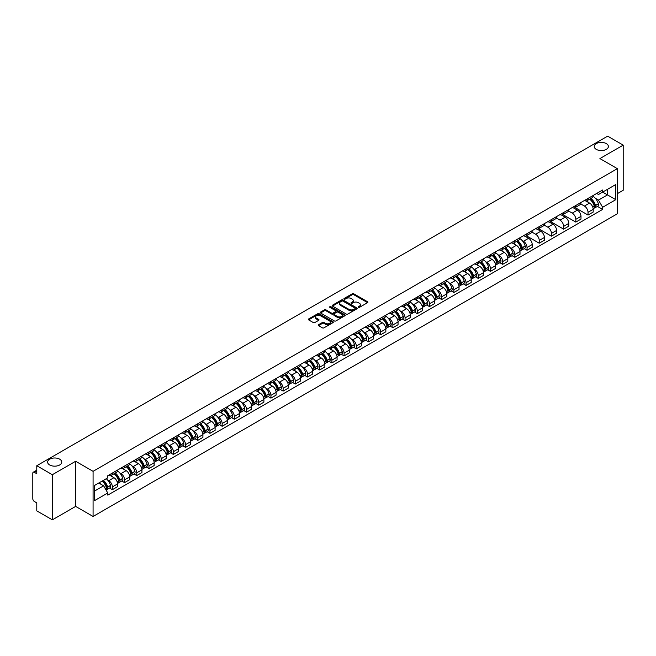 <?xml version="1.0" encoding="UTF-8"?>
<svg xmlns="http://www.w3.org/2000/svg" width="656" height="656" viewBox="0 0 656 656"><rect width="100%" height="100%" fill="white"/><g stroke="black" fill="none" stroke-linecap="round" stroke-linejoin="round"><path stroke-width="0.98" d="M358.356 307.361A0.763 0.435 0 0 0 359.431 307.361L367.581 302.654A1.082 0.623 0 0 0 367.901 302.211A1.082 0.623 0 0 0 367.581 301.768L353.773 293.798A1.082 0.623 0 0 0 352.239 293.798L344.08 298.505A0.763 0.435 0 0 0 345.154 299.12L346.212 298.513A3.477 2.009 0 0 1 351.124 298.513L352.272 299.177A3.477 2.009 0 0 1 353.289 300.596A3.477 2.009 0 0 1 352.272 302.014L351.222 302.621A0.763 0.435 0 0 0 352.297 303.244L353.346 302.637A3.477 2.009 0 0 1 358.258 302.637L359.414 303.302A3.477 2.009 0 0 1 360.431 304.712A3.477 2.009 0 0 1 359.414 306.131L358.356 306.746A0.763 0.435 0 0 0 358.356 307.361L358.356 306.746M59.696 459.184A7.077 4.084 0 0 0 51.98 458.298A7.077 4.084 0 0 0 47.617 462.078A7.077 4.084 0 0 0 49.684 464.965A7.077 4.084 0 0 0 57.4 465.85A7.077 4.084 0 0 0 61.762 462.078A7.077 4.084 0 0 0 59.696 459.184M606.316 143.598A7.077 4.084 0 0 0 598.6 142.713A7.077 4.084 0 0 0 594.238 146.485A7.077 4.084 0 0 0 596.304 149.379A7.077 4.084 0 0 0 604.02 150.265A7.077 4.084 0 0 0 608.383 146.485A7.077 4.084 0 0 0 606.316 143.598M318.545 324.72A1.082 0.623 0 0 0 318.234 325.163A1.082 0.623 0 0 0 318.545 325.606L322.424 327.844A1.082 0.623 0 0 0 323.957 327.844L333.01 322.613A1.082 0.623 0 0 0 333.33 322.17A1.082 0.623 0 0 0 333.01 321.727L319.201 313.757A1.082 0.623 0 0 0 317.668 313.757L308.607 318.98A1.082 0.623 0 0 0 308.295 319.423A1.082 0.623 0 0 0 308.607 319.866L313.289 322.572A1.082 0.623 0 0 0 314.823 322.572L318.701 320.333A1.082 0.623 0 0 0 319.021 319.89A1.082 0.623 0 0 0 318.701 319.447L316.381 318.111A2.903 1.673 0 0 1 315.528 316.922A2.903 1.673 0 0 1 317.324 315.372A2.903 1.673 0 0 1 320.489 315.733L329.583 320.989A2.903 1.673 0 0 1 330.427 322.17A2.903 1.673 0 0 1 328.64 323.72A2.903 1.673 0 0 1 325.474 323.359L323.957 322.481A1.082 0.623 0 0 0 322.424 322.481L318.545 324.72L318.545 325.606M93.078 471.328L75.645 461.266L52.341 474.714L36.785 465.727L607.645 136.153L623.2 145.132L599.904 158.58L617.337 168.649L93.078 471.328L93.078 516.461L617.337 213.782L617.337 168.649M346.286 314.068A1.082 0.623 0 0 0 347.819 314.068L356.88 308.837A1.082 0.623 0 0 0 357.192 308.394A1.082 0.623 0 0 0 356.88 307.951L343.063 299.972A1.082 0.623 0 0 0 341.53 299.972L332.477 305.204A1.082 0.623 0 0 0 332.157 305.647A1.082 0.623 0 0 0 332.477 306.09L346.286 314.068M330.132 307.525A0.763 0.435 0 0 1 330.903 307.631L344.933 315.733L335.888 320.956A1.082 0.623 0 0 1 334.355 320.956L320.546 312.978L324.417 310.755L324.417 309.853L320.546 312.092A1.082 0.623 0 0 0 320.226 312.535A1.082 0.623 0 0 0 320.546 312.978L320.546 312.092M324.417 310.755A1.082 0.623 0 0 1 325.95 310.755L325.95 309.853A1.082 0.623 0 0 0 324.417 309.853M325.95 309.853L331.551 313.092A1.082 0.623 0 0 0 333.092 313.092L335.659 311.608A1.082 0.623 0 0 0 335.979 311.165A1.082 0.623 0 0 0 335.659 310.723L329.829 307.352A0.763 0.435 0 0 1 330.903 306.729L344.941 314.839A1.082 0.623 0 0 1 345.261 315.282A1.082 0.623 0 0 1 344.941 315.725L344.941 314.839M52.341 474.714L52.341 519.847L36.785 510.868L36.785 502.881L34.366 501.479A2.214 1.279 -120 0 1 32.8 498.773L32.8 473.222A2.214 1.279 -120 0 1 33.259 472.213L36.785 470.172M617.337 193.651L623.2 190.273L623.2 145.132M52.341 519.847L75.645 506.399L93.078 516.461M36.785 465.727L36.785 473.722L34.366 472.32A2.214 1.279 -120 0 0 33.259 472.213M588.022 198.44A5.084 2.936 60 0 1 586.964 200.72L592.13 197.743A5.084 2.936 -120 0 0 593.18 195.455M580.699 203.918L584.422 206.066A5.084 2.936 60 0 1 588.022 212.298L593.18 209.313A5.084 2.936 -120 0 0 589.58 203.089L585.89 200.957M593.18 209.313L593.18 212.068L588.022 215.045L575.082 207.583M586.964 200.72A5.084 2.936 60 0 1 584.463 200.49M588.022 212.298L588.022 215.045M575.82 205.476A5.084 2.936 60 0 1 574.771 207.763L579.929 204.787A5.084 2.936 -120 0 0 580.986 202.499M562.889 214.619L575.82 222.089L580.986 219.112L580.986 216.357A5.084 2.936 -120 0 0 577.387 210.125L573.697 207.993M574.771 207.763A5.084 2.936 60 0 1 572.27 207.534M568.498 210.953L572.229 213.11A5.084 2.936 60 0 1 575.82 219.334L575.82 222.089M563.627 212.519A5.084 2.936 60 0 1 562.577 214.807L567.735 211.822A5.084 2.936 -120 0 0 568.785 209.543M550.696 221.662L563.627 229.133L568.785 226.148L568.785 223.401A5.084 2.936 -120 0 0 565.193 217.169L561.495 215.037M562.577 214.807A5.084 2.936 60 0 1 560.068 214.578M556.304 217.997L560.035 220.145A5.084 2.936 60 0 1 563.627 226.377L563.627 229.133M551.434 219.563A5.084 2.936 60 0 1 550.376 221.843L555.542 218.866A5.084 2.936 -120 0 0 556.591 216.587M538.502 228.706L551.434 236.168L556.591 233.192L556.591 230.436A5.084 2.936 -120 0 0 553 224.213L549.302 222.081M550.376 221.843A5.084 2.936 60 0 1 547.875 221.613M544.111 225.041L547.834 227.189A5.084 2.936 60 0 1 551.434 233.421L551.434 236.168M539.24 226.599A5.084 2.936 60 0 1 538.182 228.887L543.34 225.91A5.084 2.936 -120 0 0 544.398 223.622M526.301 235.742L539.24 243.212L544.398 240.235L544.398 237.48A5.084 2.936 -120 0 0 540.798 231.248L537.108 229.116M538.182 228.887A5.084 2.936 60 0 1 535.681 228.657M531.918 232.076L535.64 234.233A5.084 2.936 60 0 1 539.24 240.457L539.24 243.212M527.039 233.643A5.084 2.936 60 0 1 525.989 235.93L531.147 232.946A5.084 2.936 -120 0 0 532.205 230.666M524.242 248.64L527.039 250.256L532.205 247.271L532.205 244.524A5.084 2.936 -120 0 0 528.605 238.292L524.915 236.16M525.989 235.93A5.084 2.936 60 0 1 523.488 235.701M522.143 240.522L523.447 241.269A5.084 2.936 60 0 1 527.039 247.501L527.039 250.256M514.845 240.686A5.084 2.936 60 0 1 513.796 242.966L518.953 239.989A5.084 2.936 -120 0 0 520.003 237.71M512.049 255.676L514.845 257.291L520.003 254.315L520.003 251.56A5.084 2.936 -120 0 0 516.411 245.336L512.713 243.204M513.796 242.966A5.084 2.936 60 0 1 511.286 242.736M509.95 247.558L511.245 248.312A5.084 2.936 60 0 1 514.845 254.544L514.845 257.291M502.652 247.73A5.084 2.936 60 0 1 501.594 250.01L506.76 247.033A5.084 2.936 -120 0 0 507.81 244.745M499.847 262.72L502.652 264.335L507.81 261.359L507.81 258.603A5.084 2.936 -120 0 0 504.21 252.371L500.52 250.239M501.594 250.01A5.084 2.936 60 0 1 499.093 249.78M497.756 254.602L499.052 255.356A5.084 2.936 60 0 1 502.652 261.58L502.652 264.335M490.45 254.766A5.084 2.936 60 0 1 489.401 257.054L494.558 254.069A5.084 2.936 -120 0 0 495.616 251.789M487.654 269.764L490.45 271.379L495.616 268.402L495.616 265.647A5.084 2.936 -120 0 0 492.016 259.415L488.326 257.283M489.401 257.054A5.084 2.936 60 0 1 486.9 256.824M485.555 261.646L486.859 262.392A5.084 2.936 60 0 1 490.45 268.624L490.45 271.379M478.257 261.81A5.084 2.936 60 0 1 477.207 264.089L482.365 261.113A5.084 2.936 -120 0 0 483.415 258.833M475.461 276.799L478.257 278.415L483.415 275.438L483.415 272.683A5.084 2.936 -120 0 0 479.823 266.459L476.125 264.327M477.207 264.089A5.084 2.936 60 0 1 474.698 263.86M473.361 268.689L474.665 269.436A5.084 2.936 60 0 1 478.257 275.668L478.257 278.415M466.063 268.853A5.084 2.936 60 0 1 465.006 271.133L470.172 268.156A5.084 2.936 -120 0 0 471.221 265.869M463.267 283.843L466.063 285.458L471.221 282.482L471.221 279.727A5.084 2.936 -120 0 0 467.63 273.503L463.931 271.363M465.006 271.133A5.084 2.936 60 0 1 462.505 270.903M461.168 275.725L462.464 276.479A5.084 2.936 60 0 1 466.063 282.703L466.063 285.458M453.87 275.889A5.084 2.936 60 0 1 452.812 278.177L457.97 275.192A5.084 2.936 -120 0 0 459.028 272.912M451.066 290.887L453.87 292.502L459.028 289.526L459.028 286.77A5.084 2.936 -120 0 0 455.428 280.538L451.738 278.406M452.812 278.177A5.084 2.936 60 0 1 450.311 277.947M448.966 282.769L450.27 283.515A5.084 2.936 60 0 1 453.87 289.747L453.87 292.502M441.668 282.933A5.084 2.936 60 0 1 440.619 285.212L445.777 282.236A5.084 2.936 -120 0 0 446.826 279.956M438.872 297.931L441.668 299.546L446.834 296.561L446.834 293.806A5.084 2.936 -120 0 0 443.235 287.582L439.545 285.45M440.619 285.212A5.084 2.936 60 0 1 438.118 284.983M436.773 289.813L438.077 290.559A5.084 2.936 60 0 1 441.668 296.791L441.668 299.546M429.475 289.977A5.084 2.936 60 0 1 428.425 292.256L433.583 289.28A5.084 2.936 -120 0 0 434.633 286.992M426.679 304.966L429.475 306.582L434.633 303.605L434.633 300.85A5.084 2.936 -120 0 0 431.041 294.626L427.343 292.494M428.425 292.256A5.084 2.936 60 0 1 425.916 292.027M424.58 296.848L425.875 297.603A5.084 2.936 60 0 1 429.475 303.826L429.475 306.582M417.282 297.012A5.084 2.936 60 0 1 416.224 299.3L421.382 296.315A5.084 2.936 -120 0 0 422.439 294.036M414.477 312.01L417.282 313.625L422.439 310.649L422.439 307.894A5.084 2.936 -120 0 0 418.84 301.662L415.15 299.53M416.224 299.3A5.084 2.936 60 0 1 413.723 299.07M412.378 303.892L413.682 304.646A5.084 2.936 60 0 1 417.282 310.87L417.282 313.625M405.08 304.056A5.084 2.936 60 0 1 404.03 306.336L409.188 303.359A5.084 2.936 -120 0 0 410.246 301.079M402.284 319.054L405.08 320.669L410.246 317.684L410.246 314.937A5.084 2.936 -120 0 0 406.646 308.705L402.956 306.573M404.03 306.336A5.084 2.936 60 0 1 401.529 306.106M400.185 310.936L401.488 311.682A5.084 2.936 60 0 1 405.08 317.914L405.08 320.669M392.887 311.1A5.084 2.936 60 0 1 391.837 313.379L396.995 310.403A5.084 2.936 -120 0 0 398.044 308.115M390.09 326.089L392.887 327.705L398.044 324.728L398.044 321.973A5.084 2.936 -120 0 0 394.453 315.749L390.755 313.617M391.837 313.379A5.084 2.936 60 0 1 389.328 313.15M387.991 317.971L389.295 318.726A5.084 2.936 60 0 1 392.887 324.95L392.887 327.705M380.693 318.135A5.084 2.936 60 0 1 379.635 320.423L384.801 317.438A5.084 2.936 -120 0 0 385.851 315.159M377.897 333.133L380.693 334.749L385.851 331.772L385.851 329.017A5.084 2.936 -120 0 0 382.259 322.785L378.561 320.653M379.635 320.423A5.084 2.936 60 0 1 377.134 320.194M375.798 325.015L377.093 325.77A5.084 2.936 60 0 1 380.693 331.993L380.693 334.749M368.5 325.179A5.084 2.936 60 0 1 367.442 327.459L372.6 324.482A5.084 2.936 -120 0 0 373.658 322.203M365.695 340.177L368.5 341.792L373.658 338.808L373.658 336.061A5.084 2.936 -120 0 0 370.058 329.829L366.368 327.697M367.442 327.459A5.084 2.936 60 0 1 364.941 327.229M363.596 332.059L364.9 332.805A5.084 2.936 60 0 1 368.5 339.037L368.5 341.792M356.298 332.223A5.084 2.936 60 0 1 355.249 334.503L360.406 331.526A5.084 2.936 -120 0 0 361.456 329.238M353.502 347.213L356.298 348.828L361.464 345.851L361.464 343.096A5.084 2.936 -120 0 0 357.864 336.872L354.174 334.74M355.249 334.503A5.084 2.936 60 0 1 352.739 334.273M351.403 339.095L352.707 339.849A5.084 2.936 60 0 1 356.298 346.081L356.298 348.828M344.105 339.259A5.084 2.936 60 0 1 343.055 341.546L348.213 338.562A5.084 2.936 -120 0 0 349.263 336.282M341.309 354.256L344.105 355.872L349.263 352.895L349.263 350.14A5.084 2.936 -120 0 0 345.671 343.908L341.973 341.776M343.055 341.546A5.084 2.936 60 0 1 340.546 341.317M339.209 346.138L340.505 346.893A5.084 2.936 60 0 1 344.105 353.117L344.105 355.872M331.911 346.302A5.084 2.936 60 0 1 330.854 348.582L336.011 345.605A5.084 2.936 -120 0 0 337.069 343.326M329.107 361.3L331.911 362.916L337.069 359.931L337.069 357.184A5.084 2.936 -120 0 0 333.469 350.952L329.779 348.82M330.854 348.582A5.084 2.936 60 0 1 328.353 348.352M327.008 353.182L328.312 353.928A5.084 2.936 60 0 1 331.911 360.16L331.911 362.916M319.71 353.346A5.084 2.936 60 0 1 318.66 355.626L323.818 352.649A5.084 2.936 -120 0 0 324.876 350.361M316.914 368.336L319.71 369.951L324.876 366.975L324.876 364.219A5.084 2.936 -120 0 0 321.276 357.996L317.586 355.864M318.66 355.626A5.084 2.936 60 0 1 316.159 355.396M314.814 360.218L316.118 360.972A5.084 2.936 60 0 1 319.71 367.204L319.71 369.951M307.516 360.382A5.084 2.936 60 0 1 306.467 362.67L311.625 359.685A5.084 2.936 -120 0 0 312.674 357.405M304.72 375.38L307.516 376.995L312.674 374.018L312.674 371.263A5.084 2.936 -120 0 0 309.083 365.031L305.384 362.899M306.467 362.67A5.084 2.936 60 0 1 303.958 362.44M302.621 367.262L303.925 368.016A5.084 2.936 60 0 1 307.516 374.24L307.516 376.995M295.323 367.426A5.084 2.936 60 0 1 294.265 369.705L299.431 366.729A5.084 2.936 -120 0 0 300.481 364.449M292.527 382.423L295.323 384.039L300.481 381.054L300.481 378.307A5.084 2.936 -120 0 0 296.889 372.075L293.191 369.943M294.265 369.705A5.084 2.936 60 0 1 291.764 369.476M290.428 374.305L291.723 375.052A5.084 2.936 60 0 1 295.323 381.284L295.323 384.039M283.13 374.469A5.084 2.936 60 0 1 282.072 376.749L287.23 373.772A5.084 2.936 -120 0 0 288.287 371.485M280.325 389.459L283.13 391.074L288.287 388.098L288.287 385.343A5.084 2.936 -120 0 0 284.688 379.119L280.998 376.987M282.072 376.749A5.084 2.936 60 0 1 279.571 376.519M278.226 381.341L279.53 382.095A5.084 2.936 60 0 1 283.13 388.327L283.13 391.074M270.928 381.505A5.084 2.936 60 0 1 269.878 383.793L275.036 380.816A5.084 2.936 -120 0 0 276.086 378.528M268.132 396.503L270.928 398.118L276.086 395.142L276.086 392.386A5.084 2.936 -120 0 0 272.494 386.154L268.804 384.022M269.878 383.793A5.084 2.936 60 0 1 267.369 383.563M266.033 388.385L267.336 389.139A5.084 2.936 60 0 1 270.928 395.363L270.928 398.118M258.735 388.549A5.084 2.936 60 0 1 257.685 390.828L262.843 387.852A5.084 2.936 -120 0 0 263.892 385.572M255.938 403.547L258.735 405.162L263.892 402.177L263.892 399.43A5.084 2.936 -120 0 0 260.301 393.198L256.603 391.066M257.685 390.828A5.084 2.936 60 0 1 255.176 390.607M253.839 395.429L255.135 396.175A5.084 2.936 60 0 1 258.735 402.407L258.735 405.162M246.541 395.593A5.084 2.936 60 0 1 245.483 397.872L250.641 394.896A5.084 2.936 -120 0 0 251.699 392.608M243.737 410.582L246.541 412.198L251.699 409.221L251.699 406.466A5.084 2.936 -120 0 0 248.099 400.242L244.409 398.11M245.483 397.872A5.084 2.936 60 0 1 242.982 397.643M241.638 402.464L242.941 403.219A5.084 2.936 60 0 1 246.541 409.451L246.541 412.198M234.34 402.628A5.084 2.936 60 0 1 233.29 404.916L238.448 401.939A5.084 2.936 -120 0 0 239.506 399.652M231.543 417.626L234.34 419.241L239.506 416.265L239.506 413.51A5.084 2.936 -120 0 0 235.906 407.278L232.216 405.146M233.29 404.916A5.084 2.936 60 0 1 230.789 404.686M229.444 409.508L230.748 410.262A5.084 2.936 60 0 1 234.34 416.486L234.34 419.241M222.146 409.672A5.084 2.936 60 0 1 221.097 411.96L226.254 408.975A5.084 2.936 -120 0 0 227.304 406.695M219.35 424.67L222.146 426.285L227.304 423.3L227.304 420.553A5.084 2.936 -120 0 0 223.712 414.321L220.014 412.189M221.097 411.96A5.084 2.936 60 0 1 218.587 411.73M217.251 416.552L218.555 417.298A5.084 2.936 60 0 1 222.146 423.53L222.146 426.285M209.953 416.716A5.084 2.936 60 0 1 208.895 418.995L214.061 416.019A5.084 2.936 -120 0 0 215.111 413.739M207.157 431.705L209.953 433.321L215.111 430.344L215.111 427.589A5.084 2.936 -120 0 0 211.511 421.365L207.821 419.233M208.895 418.995A5.084 2.936 60 0 1 206.394 418.766M205.057 423.587L206.353 424.342A5.084 2.936 60 0 1 209.953 430.574L209.953 433.321M197.751 423.751A5.084 2.936 60 0 1 196.702 426.039L201.859 423.063A5.084 2.936 -120 0 0 202.917 420.775M194.955 438.749L197.759 440.365L202.917 437.388L202.917 434.633A5.084 2.936 -120 0 0 199.317 428.401L195.627 426.269M196.702 426.039A5.084 2.936 60 0 1 194.201 425.81M192.856 430.631L194.16 431.386A5.084 2.936 60 0 1 197.759 437.609L197.759 440.365M185.558 430.795A5.084 2.936 60 0 1 184.508 433.083L189.666 430.098A5.084 2.936 -120 0 0 190.716 427.819M182.762 445.793L185.558 447.408L190.716 444.424L190.716 441.677A5.084 2.936 -120 0 0 187.124 435.445L183.434 433.313M184.508 433.083A5.084 2.936 60 0 1 181.999 432.853M180.662 437.675L181.966 438.421A5.084 2.936 60 0 1 185.558 444.653L185.558 447.408M173.364 437.839A5.084 2.936 60 0 1 172.307 440.119L177.473 437.142A5.084 2.936 -120 0 0 178.522 434.862M170.568 452.829L173.364 454.444L178.522 451.467L178.522 448.712A5.084 2.936 -120 0 0 174.931 442.488L171.232 440.356M172.307 440.119A5.084 2.936 60 0 1 169.806 439.889M168.469 444.711L169.765 445.465A5.084 2.936 60 0 1 173.364 451.697L173.364 454.444M161.171 444.883A5.084 2.936 60 0 1 160.113 447.162L165.271 444.186A5.084 2.936 -120 0 0 166.329 441.898M158.367 459.872L161.171 461.488L166.329 458.511L166.329 455.756A5.084 2.936 -120 0 0 162.729 449.524L159.039 447.392M160.113 447.162A5.084 2.936 60 0 1 157.612 446.933M156.267 451.754L157.571 452.509A5.084 2.936 60 0 1 161.171 458.733L161.171 461.488M148.969 451.918A5.084 2.936 60 0 1 147.92 454.206L153.078 451.221A5.084 2.936 -120 0 0 154.135 448.942M146.173 466.916L148.969 468.532L154.135 465.555L154.135 462.8A5.084 2.936 -120 0 0 150.536 456.568L146.846 454.436M147.92 454.206A5.084 2.936 60 0 1 145.419 453.977M144.074 458.798L145.378 459.544A5.084 2.936 60 0 1 148.969 465.776L148.969 468.532M136.776 458.962A5.084 2.936 60 0 1 135.726 461.242L140.884 458.265A5.084 2.936 -120 0 0 141.934 455.986M133.98 473.952L136.776 475.567L141.934 472.591L141.934 469.835A5.084 2.936 -120 0 0 138.342 463.612L134.644 461.48M135.726 461.242A5.084 2.936 60 0 1 133.217 461.012M131.881 465.842L133.184 466.588A5.084 2.936 60 0 1 136.776 472.82L136.776 475.567M124.583 466.006A5.084 2.936 60 0 1 123.525 468.286L128.691 465.309A5.084 2.936 -120 0 0 129.74 463.021M121.786 480.996L124.583 482.611L129.74 479.634L129.74 476.879A5.084 2.936 -120 0 0 126.141 470.647L122.451 468.515M123.525 468.286A5.084 2.936 60 0 1 121.024 468.056M119.687 472.878L120.983 473.632A5.084 2.936 60 0 1 124.583 479.856L124.583 482.611M112.381 473.042A5.084 2.936 60 0 1 111.331 475.329L116.489 472.345A5.084 2.936 -120 0 0 117.547 470.065M109.585 488.039L112.389 489.655L117.547 486.678L117.547 483.923A5.084 2.936 -120 0 0 113.947 477.691L110.257 475.559M111.331 475.329A5.084 2.936 60 0 1 108.83 475.1M107.486 479.921L108.789 480.668A5.084 2.936 60 0 1 112.389 486.9L112.389 489.655M596.657 193.454L598.493 194.512L615.771 184.533L607.489 189.322L607.489 194.914L598.493 200.105L595.32 198.276M94.636 491.008L103.632 485.817L107.773 492.992L94.636 500.577L94.636 485.407L107.773 477.83L107.773 475.707L602.643 189.994L602.643 192.118L615.771 199.703L602.643 207.288L598.493 200.105M615.771 184.533L615.771 199.703M107.773 492.992L107.773 495.116L602.643 209.403L602.643 207.288M75.645 461.266L75.645 506.399M103.632 485.817L98.785 483.021M597.419 206.394L602.643 209.403M358.66 307.467L359.414 307.033A3.477 2.009 0 0 0 360.431 305.622L360.431 304.712M353.289 300.596L353.289 301.498A3.477 2.009 0 0 1 352.272 302.916L351.526 303.351M367.581 301.768L367.581 302.654L353.773 294.7A1.082 0.623 0 0 0 352.239 294.7L344.384 299.226M356.88 307.951L356.88 308.837L343.063 300.874A1.082 0.623 0 0 0 341.53 300.874L332.494 306.098M354.962 308.705A0.763 0.435 0 0 0 354.962 308.082L342.834 301.079A0.763 0.435 0 0 0 341.76 301.079L340.644 301.727A3.477 2.009 0 0 0 339.628 303.146A3.477 2.009 0 0 0 340.644 304.564L348.935 309.345A3.477 2.009 0 0 0 353.846 309.345L354.962 308.705L354.962 309.607A0.763 0.435 0 0 0 355.183 309.296L355.183 308.394M339.628 303.146L339.628 304.048A3.477 2.009 0 0 0 340.644 305.466L340.644 304.564M354.962 309.607L353.846 310.247A3.477 2.009 0 0 1 348.935 310.247L340.644 305.466M325.95 310.755L331.551 313.994A1.082 0.623 0 0 0 333.092 313.994L335.659 312.51A1.082 0.623 0 0 0 335.979 312.067L335.979 311.165M337.364 316.446A2.903 1.673 0 0 0 340.53 316.807A2.903 1.673 0 0 0 342.325 315.257A2.903 1.673 0 0 0 341.473 314.076L338.266 312.223A1.082 0.623 0 0 0 336.733 312.223L334.166 313.707A1.082 0.623 0 0 0 333.847 314.15A1.082 0.623 0 0 0 334.166 314.593L337.364 316.446L337.364 317.348A2.903 1.673 0 0 0 340.53 317.709A2.903 1.673 0 0 0 342.325 316.159L342.325 315.257M333.847 314.15L333.847 315.052A1.082 0.623 0 0 0 334.166 315.495L334.166 314.593M337.364 317.348L334.166 315.495M330.427 322.17L330.427 323.072A2.903 1.673 0 0 1 328.64 324.622A2.903 1.673 0 0 1 325.474 324.261L323.957 323.383A1.082 0.623 0 0 0 322.424 323.383L318.562 325.614M315.528 316.922L315.528 317.824A2.903 1.673 0 0 0 316.381 319.013L316.381 318.111M318.701 319.447L318.701 320.333L316.381 319.013M333.01 321.727L333.01 322.613L319.201 314.659A1.082 0.623 0 0 0 317.668 314.659L308.623 319.874L308.607 318.98M589.941 199.006A6.962 4.018 60 0 1 589.974 199.022A6.962 4.018 60 0 1 594.557 205.279L594.598 205.418A1.353 0.779 60 0 1 594.385 206.484A1.353 0.779 60 0 1 594.352 206.501M589.637 199.178A8.405 4.854 60 0 1 594.254 206.115L594.295 206.255A2.788 1.615 60 0 1 593.852 208.452L593.155 208.854M594.328 207.829A2.788 1.615 -120 0 0 595.107 207.731A2.788 1.615 -120 0 0 595.541 205.533L595.5 205.394A8.405 4.854 -120 0 0 590.884 198.456M593.073 196.349A8.405 4.854 60 0 1 598.354 203.745L598.395 203.885A2.788 1.615 60 0 1 597.96 206.082L595.107 207.731M586.767 200.818A8.405 4.854 60 0 1 588.522 202.474M592.606 202.491L593.68 203.106M516.764 241.252A6.962 4.018 60 0 1 516.797 241.269A6.962 4.018 60 0 1 521.381 247.525L521.422 247.665A1.353 0.779 60 0 1 521.208 248.731A1.353 0.779 60 0 1 521.176 248.747M516.461 241.424A8.405 4.854 60 0 1 521.077 248.362L521.118 248.501A2.788 1.615 60 0 1 520.675 250.699L519.987 251.1M521.159 250.084A2.788 1.615 -120 0 0 521.93 249.977A2.788 1.615 -120 0 0 522.373 247.779L522.332 247.64A8.405 4.854 -120 0 0 517.707 240.703M519.896 238.595A8.405 4.854 60 0 1 525.185 245.992L525.226 246.139A2.788 1.615 60 0 1 524.784 248.329L521.93 249.977M513.591 243.064A8.405 4.854 60 0 1 515.345 244.721M519.437 244.737L520.503 245.352M504.571 248.296A6.962 4.018 60 0 1 504.603 248.312A6.962 4.018 60 0 1 509.187 254.561L509.228 254.708A1.353 0.779 60 0 1 509.015 255.774A1.353 0.779 60 0 1 508.982 255.791M504.267 248.468A8.405 4.854 60 0 1 508.884 255.405L508.925 255.545A2.788 1.615 60 0 1 508.482 257.734L507.785 258.136M508.958 257.119A2.788 1.615 -120 0 0 509.737 257.013A2.788 1.615 -120 0 0 510.171 254.823L510.13 254.676A8.405 4.854 -120 0 0 505.514 247.747M507.703 245.639A8.405 4.854 60 0 1 512.984 253.036L513.025 253.175A2.788 1.615 60 0 1 512.59 255.364L509.737 257.013M501.397 250.108A8.405 4.854 60 0 1 503.152 251.765M507.236 251.773L508.31 252.396M492.377 255.332A6.962 4.018 60 0 1 492.41 255.356A6.962 4.018 60 0 1 496.994 261.605L497.035 261.752A1.353 0.779 60 0 1 496.822 262.81A1.353 0.779 60 0 1 496.789 262.826M492.066 255.512A8.405 4.854 60 0 1 496.682 262.441L496.723 262.589A2.788 1.615 60 0 1 496.289 264.778L495.592 265.18M496.764 264.163A2.788 1.615 -120 0 0 497.535 264.056A2.788 1.615 -120 0 0 497.978 261.867L497.937 261.719A8.405 4.854 -120 0 0 493.32 254.79M495.51 252.683A8.405 4.854 60 0 1 500.79 260.071L500.831 260.219A2.788 1.615 60 0 1 500.389 262.408L497.535 264.056M489.204 257.152A8.405 4.854 60 0 1 490.959 258.808M495.042 258.817L496.116 259.432M480.176 262.375A6.962 4.018 60 0 1 480.208 262.392A6.962 4.018 60 0 1 484.792 268.648L484.833 268.788A1.353 0.779 60 0 1 484.62 269.854A1.353 0.779 60 0 1 484.595 269.87M479.872 262.548A8.405 4.854 60 0 1 484.489 269.485L484.53 269.632A2.788 1.615 60 0 1 484.087 271.822L483.398 272.224M484.571 271.207A2.788 1.615 -120 0 0 485.342 271.1A2.788 1.615 -120 0 0 485.784 268.903L485.743 268.763A8.405 4.854 -120 0 0 481.127 261.826M483.316 259.719A8.405 4.854 60 0 1 488.597 267.115L488.638 267.263A2.788 1.615 60 0 1 488.195 269.452L485.342 271.1M477.01 264.188A8.405 4.854 60 0 1 478.765 265.844M482.849 265.86L483.915 266.475M467.982 269.419A6.962 4.018 60 0 1 468.015 269.436A6.962 4.018 60 0 1 472.599 275.684L472.64 275.832A1.353 0.779 60 0 1 472.427 276.898A1.353 0.779 60 0 1 472.394 276.914M467.679 269.591A8.405 4.854 60 0 1 472.295 276.529L472.336 276.668A2.788 1.615 60 0 1 471.894 278.866L471.197 279.259M472.369 278.242A2.788 1.615 -120 0 0 473.148 278.136A2.788 1.615 -120 0 0 473.583 275.946L473.542 275.807A8.405 4.854 -120 0 0 468.925 268.87M471.115 266.762A8.405 4.854 60 0 1 476.395 274.159L476.436 274.298A2.788 1.615 60 0 1 476.002 276.496L473.148 278.136M464.809 271.231A8.405 4.854 60 0 1 466.564 272.888M470.647 272.896L471.721 273.519M455.789 276.455A6.962 4.018 60 0 1 455.822 276.479A6.962 4.018 60 0 1 460.405 282.728L460.446 282.875A1.353 0.779 60 0 1 460.233 283.933A1.353 0.779 60 0 1 460.2 283.95M455.477 276.635A8.405 4.854 60 0 1 460.102 283.564L460.143 283.712A2.788 1.615 60 0 1 459.7 285.901L459.003 286.303M460.176 285.286A2.788 1.615 -120 0 0 460.947 285.18A2.788 1.615 -120 0 0 461.389 282.99L461.348 282.843A8.405 4.854 -120 0 0 456.732 275.914M458.921 273.806A8.405 4.854 60 0 1 464.202 281.194L464.243 281.342A2.788 1.615 60 0 1 463.8 283.531L460.947 285.18M452.615 278.275A8.405 4.854 60 0 1 454.37 279.932M458.454 279.94L459.528 280.555M443.587 283.499A6.962 4.018 60 0 1 443.628 283.515A6.962 4.018 60 0 1 448.212 289.772L448.253 289.911A1.353 0.779 60 0 1 448.032 290.977A1.353 0.779 60 0 1 448.007 290.993M443.284 283.671A8.405 4.854 60 0 1 447.9 290.608L447.941 290.756A2.788 1.615 60 0 1 447.507 292.945L446.81 293.347M447.982 292.33A2.788 1.615 -120 0 0 448.753 292.223A2.788 1.615 -120 0 0 449.196 290.026L449.155 289.886A8.405 4.854 -120 0 0 444.538 282.949M446.728 280.85A8.405 4.854 60 0 1 452.009 288.238L452.05 288.386A2.788 1.615 60 0 1 451.607 290.575L448.753 292.223M440.422 285.311A8.405 4.854 60 0 1 442.177 286.967M446.26 286.984L447.335 287.599M431.394 290.542A6.962 4.018 60 0 1 431.427 290.559A6.962 4.018 60 0 1 436.01 296.807L436.051 296.955A1.353 0.779 60 0 1 435.838 298.021A1.353 0.779 60 0 1 435.805 298.037M431.09 290.715A8.405 4.854 60 0 1 435.707 297.652L435.748 297.791A2.788 1.615 60 0 1 435.305 299.989L434.616 300.382M435.781 299.366A2.788 1.615 -120 0 0 436.56 299.259A2.788 1.615 -120 0 0 437.003 297.07L436.962 296.93A8.405 4.854 -120 0 0 432.337 289.993M434.526 287.886A8.405 4.854 60 0 1 439.815 295.282L439.856 295.421A2.788 1.615 60 0 1 439.413 297.619L436.56 299.259M428.22 292.355A8.405 4.854 60 0 1 429.975 294.011M434.067 294.019L435.133 294.642M419.2 297.578A6.962 4.018 60 0 1 419.233 297.603A6.962 4.018 60 0 1 423.817 303.851L423.858 303.999A1.353 0.779 60 0 1 423.645 305.056A1.353 0.779 60 0 1 423.612 305.073M418.897 297.758A8.405 4.854 60 0 1 423.514 304.687L423.555 304.835A2.788 1.615 60 0 1 423.112 307.024L422.415 307.426M423.587 306.409A2.788 1.615 -120 0 0 424.366 306.303A2.788 1.615 -120 0 0 424.801 304.113L424.76 303.966A8.405 4.854 -120 0 0 420.143 297.037M422.333 294.929A8.405 4.854 60 0 1 427.614 302.318L427.655 302.465A2.788 1.615 60 0 1 427.22 304.655L424.366 306.303M416.027 299.398A8.405 4.854 60 0 1 417.782 301.055M421.865 301.063L422.94 301.678M406.999 304.622A6.962 4.018 60 0 1 407.04 304.646A6.962 4.018 60 0 1 411.624 310.895L411.665 311.034A1.353 0.779 60 0 1 411.451 312.1A1.353 0.779 60 0 1 411.419 312.117M406.695 304.802A8.405 4.854 60 0 1 411.312 311.731L411.353 311.879A2.788 1.615 60 0 1 410.918 314.068L410.221 314.47M411.394 313.453A2.788 1.615 -120 0 0 412.165 313.347A2.788 1.615 -120 0 0 412.608 311.157L412.567 311.01A8.405 4.854 -120 0 0 407.95 304.072M410.139 301.973A8.405 4.854 60 0 1 415.42 309.361L415.461 309.509A2.788 1.615 60 0 1 415.018 311.698L412.165 313.347M403.834 306.434A8.405 4.854 60 0 1 405.588 308.09M409.672 308.107L410.746 308.722M394.805 311.666A6.962 4.018 60 0 1 394.838 311.682A6.962 4.018 60 0 1 399.422 317.93L399.463 318.078A1.353 0.779 60 0 1 399.25 319.144A1.353 0.779 60 0 1 399.225 319.16M394.502 311.838A8.405 4.854 60 0 1 399.119 318.775L399.16 318.914A2.788 1.615 60 0 1 398.717 321.112L398.028 321.506M399.201 320.489A2.788 1.615 -120 0 0 399.971 320.39A2.788 1.615 -120 0 0 400.414 318.193L400.373 318.053A8.405 4.854 -120 0 0 395.757 311.116M397.938 309.009A8.405 4.854 60 0 1 403.227 316.405L403.268 316.545A2.788 1.615 60 0 1 402.825 318.742L399.971 320.39M391.64 313.478A8.405 4.854 60 0 1 393.395 315.134M397.479 315.142L398.545 315.766M382.612 318.701A6.962 4.018 60 0 1 382.645 318.726A6.962 4.018 60 0 1 387.229 324.974L387.27 325.122A1.353 0.779 60 0 1 387.056 326.18A1.353 0.779 60 0 1 387.024 326.196M382.309 318.882A8.405 4.854 60 0 1 386.925 325.811L386.966 325.958A2.788 1.615 60 0 1 386.523 328.148L385.826 328.549M386.999 327.533A2.788 1.615 -120 0 0 387.778 327.426A2.788 1.615 -120 0 0 388.213 325.237L388.172 325.089A8.405 4.854 -120 0 0 383.555 318.16M385.744 316.053A8.405 4.854 60 0 1 391.025 323.441L391.066 323.588A2.788 1.615 60 0 1 390.632 325.778L387.778 327.426M379.439 320.522A8.405 4.854 60 0 1 381.193 322.178M385.277 322.186L386.351 322.801M370.419 325.745A6.962 4.018 60 0 1 370.451 325.77A6.962 4.018 60 0 1 375.035 332.018L375.076 332.157A1.353 0.779 60 0 1 374.863 333.223A1.353 0.779 60 0 1 374.83 333.24M370.107 325.925A8.405 4.854 60 0 1 374.732 332.854L374.773 333.002A2.788 1.615 60 0 1 374.33 335.191L373.633 335.593M374.806 334.576A2.788 1.615 -120 0 0 375.576 334.47A2.788 1.615 -120 0 0 376.019 332.28L375.978 332.133A8.405 4.854 -120 0 0 371.362 325.196M373.551 323.096A8.405 4.854 60 0 1 378.832 330.485L378.873 330.632A2.788 1.615 60 0 1 378.43 332.822L375.576 334.47M367.245 327.557A8.405 4.854 60 0 1 369 329.214M373.084 329.23L374.158 329.845M358.217 332.789A6.962 4.018 60 0 1 358.258 332.805A6.962 4.018 60 0 1 362.842 339.054L362.883 339.201A1.353 0.779 60 0 1 362.661 340.267A1.353 0.779 60 0 1 362.637 340.284M357.914 332.961A8.405 4.854 60 0 1 362.53 339.898L362.571 340.038A2.788 1.615 60 0 1 362.137 342.235L361.44 342.629M362.612 341.612A2.788 1.615 -120 0 0 363.383 341.514A2.788 1.615 -120 0 0 363.826 339.316L363.785 339.177A8.405 4.854 -120 0 0 359.168 332.239M361.358 330.132A8.405 4.854 60 0 1 366.638 337.528L366.679 337.668A2.788 1.615 60 0 1 366.237 339.865L363.383 341.514M355.052 334.601A8.405 4.854 60 0 1 356.807 336.257M360.89 336.266L361.964 336.889M346.024 339.824A6.962 4.018 60 0 1 346.056 339.849A6.962 4.018 60 0 1 350.64 346.097L350.681 346.245A1.353 0.779 60 0 1 350.468 347.303A1.353 0.779 60 0 1 350.435 347.319M345.72 340.005A8.405 4.854 60 0 1 350.337 346.934L350.378 347.081A2.788 1.615 60 0 1 349.935 349.271L349.246 349.673M350.411 348.656A2.788 1.615 -120 0 0 351.19 348.549A2.788 1.615 -120 0 0 351.632 346.36L351.591 346.212A8.405 4.854 -120 0 0 346.967 339.283M349.156 337.176A8.405 4.854 60 0 1 354.445 344.564L354.486 344.712A2.788 1.615 60 0 1 354.043 346.901L351.19 348.549M342.85 341.645A8.405 4.854 60 0 1 344.605 343.301M348.697 343.309L349.763 343.933M333.83 346.868A6.962 4.018 60 0 1 333.863 346.893A6.962 4.018 60 0 1 338.447 353.141L338.488 353.281A1.353 0.779 60 0 1 338.275 354.347A1.353 0.779 60 0 1 338.242 354.363M333.527 347.049A8.405 4.854 60 0 1 338.143 353.978L338.184 354.125A2.788 1.615 60 0 1 337.742 356.315L337.045 356.716M338.217 355.7A2.788 1.615 -120 0 0 338.996 355.593A2.788 1.615 -120 0 0 339.431 353.404L339.39 353.256A8.405 4.854 -120 0 0 334.773 346.327M336.963 344.22A8.405 4.854 60 0 1 342.243 351.608L342.284 351.755A2.788 1.615 60 0 1 341.842 353.945L338.996 355.593M330.657 348.68A8.405 4.854 60 0 1 332.412 350.337M336.495 350.353L337.569 350.968M321.629 353.912A6.962 4.018 60 0 1 321.67 353.928A6.962 4.018 60 0 1 326.253 360.177L326.294 360.324A1.353 0.779 60 0 1 326.081 361.39A1.353 0.779 60 0 1 326.048 361.407M321.325 354.084A8.405 4.854 60 0 1 325.942 361.021L325.983 361.161A2.788 1.615 60 0 1 325.548 363.358L324.851 363.76M326.024 362.735A2.788 1.615 -120 0 0 326.795 362.637A2.788 1.615 -120 0 0 327.237 360.439L327.196 360.3A8.405 4.854 -120 0 0 322.58 353.363M324.769 351.255A8.405 4.854 60 0 1 330.05 358.652L330.091 358.791A2.788 1.615 60 0 1 329.648 360.989L326.795 362.637M318.463 355.724A8.405 4.854 60 0 1 320.218 357.381M324.302 357.389L325.376 358.012M309.435 360.948A6.962 4.018 60 0 1 309.468 360.972A6.962 4.018 60 0 1 314.052 367.221L314.093 367.368A1.353 0.779 60 0 1 313.88 368.426A1.353 0.779 60 0 1 313.855 368.442M309.132 361.128A8.405 4.854 60 0 1 313.748 368.057L313.789 368.205A2.788 1.615 60 0 1 313.347 370.394L312.658 370.796M313.83 369.779A2.788 1.615 -120 0 0 314.601 369.672A2.788 1.615 -120 0 0 315.044 367.483L315.003 367.335A8.405 4.854 -120 0 0 310.386 360.406M312.568 358.299A8.405 4.854 60 0 1 317.857 365.687L317.898 365.835A2.788 1.615 60 0 1 317.455 368.024L314.601 369.672M306.27 362.768A8.405 4.854 60 0 1 308.025 364.424M312.108 364.433L313.174 365.056M297.242 367.991A6.962 4.018 60 0 1 297.275 368.016A6.962 4.018 60 0 1 301.858 374.264L301.899 374.404A1.353 0.779 60 0 1 301.686 375.47A1.353 0.779 60 0 1 301.653 375.486M296.938 368.172A8.405 4.854 60 0 1 301.555 375.101L301.596 375.248A2.788 1.615 60 0 1 301.153 377.438L300.456 377.84M301.629 376.823A2.788 1.615 -120 0 0 302.408 376.716A2.788 1.615 -120 0 0 302.842 374.527L302.801 374.379A8.405 4.854 -120 0 0 298.185 367.45M300.374 365.343A8.405 4.854 60 0 1 305.655 372.731L305.696 372.879A2.788 1.615 60 0 1 305.261 375.068L302.408 376.716M294.068 369.804A8.405 4.854 60 0 1 295.823 371.46M299.907 371.476L300.981 372.091M285.048 375.035A6.962 4.018 60 0 1 285.081 375.052A6.962 4.018 60 0 1 289.665 381.308L289.706 381.448A1.353 0.779 60 0 1 289.493 382.514A1.353 0.779 60 0 1 289.46 382.53M284.737 375.207A8.405 4.854 60 0 1 289.362 382.145L289.403 382.284A2.788 1.615 60 0 1 288.96 384.482L288.263 384.883M289.435 383.858A2.788 1.615 -120 0 0 290.206 383.76A2.788 1.615 -120 0 0 290.649 381.562L290.608 381.423A8.405 4.854 -120 0 0 285.991 374.486M288.181 372.378A8.405 4.854 60 0 1 293.462 379.775L293.503 379.914A2.788 1.615 60 0 1 293.06 382.112L290.206 383.76M281.875 376.847A8.405 4.854 60 0 1 283.63 378.504M287.713 378.512L288.788 379.135M272.847 382.079A6.962 4.018 60 0 1 272.888 382.095A6.962 4.018 60 0 1 277.472 388.344L277.513 388.491A1.353 0.779 60 0 1 277.291 389.549A1.353 0.779 60 0 1 277.267 389.566M272.543 382.251A8.405 4.854 60 0 1 277.16 389.18L277.201 389.328A2.788 1.615 60 0 1 276.766 391.517L276.069 391.919M277.242 390.902A2.788 1.615 -120 0 0 278.013 390.796A2.788 1.615 -120 0 0 278.456 388.606L278.415 388.459A8.405 4.854 -120 0 0 273.798 381.53M275.987 379.422A8.405 4.854 60 0 1 281.268 386.81L281.309 386.958A2.788 1.615 60 0 1 280.866 389.147L278.013 390.796M269.682 383.891A8.405 4.854 60 0 1 271.436 385.548M275.52 385.556L276.594 386.179M260.653 389.115A6.962 4.018 60 0 1 260.686 389.139A6.962 4.018 60 0 1 265.27 395.388L265.311 395.527A1.353 0.779 60 0 1 265.098 396.593A1.353 0.779 60 0 1 265.065 396.609M260.35 389.295A8.405 4.854 60 0 1 264.967 396.224L265.008 396.372A2.788 1.615 60 0 1 264.565 398.561L263.876 398.963M265.04 397.946A2.788 1.615 -120 0 0 265.819 397.839A2.788 1.615 -120 0 0 266.262 395.65L266.221 395.502A8.405 4.854 -120 0 0 261.596 388.573M263.786 386.466A8.405 4.854 60 0 1 269.075 393.854L269.116 394.002A2.788 1.615 60 0 1 268.673 396.191L265.819 397.839M257.48 390.927A8.405 4.854 60 0 1 259.235 392.583M263.327 392.6L264.393 393.215M248.46 396.158A6.962 4.018 60 0 1 248.493 396.175A6.962 4.018 60 0 1 253.077 402.431L253.118 402.571A1.353 0.779 60 0 1 252.904 403.637A1.353 0.779 60 0 1 252.872 403.653M248.157 396.331A8.405 4.854 60 0 1 252.773 403.268L252.814 403.407A2.788 1.615 60 0 1 252.371 405.605L251.674 406.007M252.847 404.982A2.788 1.615 -120 0 0 253.618 404.883A2.788 1.615 -120 0 0 254.061 402.686L254.02 402.546A8.405 4.854 -120 0 0 249.403 395.609M251.592 393.502A8.405 4.854 60 0 1 256.873 400.898L256.914 401.037A2.788 1.615 60 0 1 256.471 403.235L253.618 404.883M245.287 397.971A8.405 4.854 60 0 1 247.041 399.627M251.125 399.635L252.199 400.258M236.258 403.202A6.962 4.018 60 0 1 236.299 403.219A6.962 4.018 60 0 1 240.883 409.467L240.924 409.615A1.353 0.779 60 0 1 240.711 410.681A1.353 0.779 60 0 1 240.678 410.689M235.955 403.374A8.405 4.854 60 0 1 240.572 410.303L240.613 410.451A2.788 1.615 60 0 1 240.178 412.64L239.481 413.042M240.654 412.025A2.788 1.615 -120 0 0 241.424 411.919A2.788 1.615 -120 0 0 241.867 409.729L241.826 409.582A8.405 4.854 -120 0 0 237.21 402.653M239.399 400.545A8.405 4.854 60 0 1 244.68 407.934L244.721 408.081A2.788 1.615 60 0 1 244.278 410.271L241.424 411.919M233.093 405.014A8.405 4.854 60 0 1 234.848 406.671M238.932 406.679L240.006 407.302M224.065 410.238A6.962 4.018 60 0 1 224.098 410.262A6.962 4.018 60 0 1 228.682 416.511L228.723 416.658A1.353 0.779 60 0 1 228.509 417.716A1.353 0.779 60 0 1 228.485 417.733M223.762 410.418A8.405 4.854 60 0 1 228.378 417.347L228.419 417.495A2.788 1.615 60 0 1 227.976 419.684L227.288 420.086M228.46 419.069A2.788 1.615 -120 0 0 229.231 418.963A2.788 1.615 -120 0 0 229.674 416.773L229.633 416.626A8.405 4.854 -120 0 0 225.016 409.697M227.197 407.589A8.405 4.854 60 0 1 232.486 414.977L232.527 415.125A2.788 1.615 60 0 1 232.085 417.314L229.231 418.963M220.9 412.05A8.405 4.854 60 0 1 222.655 413.706M226.738 413.723L227.804 414.338M211.872 417.282A6.962 4.018 60 0 1 211.904 417.298A6.962 4.018 60 0 1 216.488 423.555L216.529 423.694A1.353 0.779 60 0 1 216.316 424.76A1.353 0.779 60 0 1 216.283 424.776M211.568 417.454A8.405 4.854 60 0 1 216.185 424.391L216.226 424.53A2.788 1.615 60 0 1 215.783 426.728L215.086 427.13M216.259 426.105A2.788 1.615 -120 0 0 217.038 426.006A2.788 1.615 -120 0 0 217.472 423.809L217.431 423.669A8.405 4.854 -120 0 0 212.815 416.732M215.004 414.625A8.405 4.854 60 0 1 220.285 422.021L220.326 422.161A2.788 1.615 60 0 1 219.891 424.358L217.038 426.006M208.698 419.094A8.405 4.854 60 0 1 210.453 420.75M214.537 420.767L215.611 421.382M199.678 424.325A6.962 4.018 60 0 1 199.711 424.342A6.962 4.018 60 0 1 204.295 430.59L204.336 430.738A1.353 0.779 60 0 1 204.123 431.804A1.353 0.779 60 0 1 204.09 431.82M199.367 424.498A8.405 4.854 60 0 1 203.991 431.435L204.032 431.574A2.788 1.615 60 0 1 203.59 433.764L202.893 434.165M204.065 433.149A2.788 1.615 -120 0 0 204.836 433.042A2.788 1.615 -120 0 0 205.279 430.853L205.238 430.705A8.405 4.854 -120 0 0 200.621 423.776M202.811 421.669A8.405 4.854 60 0 1 208.091 429.065L208.132 429.204A2.788 1.615 60 0 1 207.69 431.394L204.836 433.042M196.505 426.138A8.405 4.854 60 0 1 198.26 427.794M202.343 427.802L203.417 428.425M187.477 431.361A6.962 4.018 60 0 1 187.518 431.386A6.962 4.018 60 0 1 192.093 437.634L192.142 437.782A1.353 0.779 60 0 1 191.921 438.839A1.353 0.779 60 0 1 191.896 438.856M187.173 431.541A8.405 4.854 60 0 1 191.79 438.47L191.831 438.618A2.788 1.615 60 0 1 191.396 440.807L190.699 441.209M191.872 440.192A2.788 1.615 -120 0 0 192.643 440.086A2.788 1.615 -120 0 0 193.085 437.896L193.044 437.749A8.405 4.854 -120 0 0 188.428 430.82M190.617 428.712A8.405 4.854 60 0 1 195.898 436.101L195.939 436.248A2.788 1.615 60 0 1 195.496 438.438L192.643 440.086M184.311 433.173A8.405 4.854 60 0 1 186.066 434.83M190.15 434.846L191.216 435.461M175.283 438.405A6.962 4.018 60 0 1 175.316 438.421A6.962 4.018 60 0 1 179.9 444.678L179.941 444.817A1.353 0.779 60 0 1 179.728 445.883A1.353 0.779 60 0 1 179.695 445.9M174.98 438.577A8.405 4.854 60 0 1 179.596 445.514L179.637 445.654A2.788 1.615 60 0 1 179.195 447.851L178.506 448.253M179.67 447.228A2.788 1.615 -120 0 0 180.449 447.13A2.788 1.615 -120 0 0 180.892 444.932L180.851 444.793A8.405 4.854 -120 0 0 176.226 437.855M178.416 435.748A8.405 4.854 60 0 1 183.705 443.144L183.746 443.284A2.788 1.615 60 0 1 183.303 445.481L180.449 447.13M172.11 440.217A8.405 4.854 60 0 1 173.865 441.873M177.956 441.89L179.022 442.505M163.09 445.449A6.962 4.018 60 0 1 163.123 445.465A6.962 4.018 60 0 1 167.706 451.713L167.747 451.861A1.353 0.779 60 0 1 167.534 452.927A1.353 0.779 60 0 1 167.501 452.943M162.786 445.621A8.405 4.854 60 0 1 167.403 452.558L167.444 452.697A2.788 1.615 60 0 1 167.001 454.887L166.304 455.289M167.477 454.272A2.788 1.615 -120 0 0 168.248 454.165A2.788 1.615 -120 0 0 168.69 451.976L168.649 451.828A8.405 4.854 -120 0 0 164.033 444.899M166.222 442.792A8.405 4.854 60 0 1 171.503 450.188L171.544 450.328A2.788 1.615 60 0 1 171.101 452.517L168.248 454.165M159.916 447.261A8.405 4.854 60 0 1 161.671 448.917M165.755 448.925L166.829 449.549M150.888 452.484A6.962 4.018 60 0 1 150.929 452.509A6.962 4.018 60 0 1 155.513 458.757L155.554 458.905A1.353 0.779 60 0 1 155.341 459.963A1.353 0.779 60 0 1 155.308 459.979M150.585 452.665A8.405 4.854 60 0 1 155.201 459.594L155.242 459.741A2.788 1.615 60 0 1 154.808 461.931L154.111 462.332M155.283 461.316A2.788 1.615 -120 0 0 156.054 461.209A2.788 1.615 -120 0 0 156.497 459.02L156.456 458.872A8.405 4.854 -120 0 0 151.839 451.943M154.029 449.836A8.405 4.854 60 0 1 159.31 457.224L159.351 457.371A2.788 1.615 60 0 1 158.908 459.561L156.054 461.209M147.723 454.305A8.405 4.854 60 0 1 149.478 455.961M153.561 455.969L154.636 456.584M138.695 459.528A6.962 4.018 60 0 1 138.728 459.544A6.962 4.018 60 0 1 143.311 465.801L143.352 465.94A1.353 0.779 60 0 1 143.139 467.006A1.353 0.779 60 0 1 143.115 467.023M138.391 459.7A8.405 4.854 60 0 1 143.008 466.637L143.049 466.785A2.788 1.615 60 0 1 142.606 468.974L141.917 469.376M143.09 468.359A2.788 1.615 -120 0 0 143.861 468.253A2.788 1.615 -120 0 0 144.304 466.055L144.263 465.916A8.405 4.854 -120 0 0 139.646 458.979M141.827 456.871A8.405 4.854 60 0 1 147.116 464.268L147.157 464.415A2.788 1.615 60 0 1 146.714 466.605L143.861 468.253M135.521 461.34A8.405 4.854 60 0 1 137.276 462.997M141.368 463.013L142.434 463.628M126.501 466.572A6.962 4.018 60 0 1 126.534 466.588A6.962 4.018 60 0 1 131.118 472.837L131.159 472.984A1.353 0.779 60 0 1 130.946 474.05A1.353 0.779 60 0 1 130.913 474.067M126.198 466.744A8.405 4.854 60 0 1 130.815 473.681L130.856 473.821A2.788 1.615 60 0 1 130.413 476.01L129.716 476.412M130.888 475.395A2.788 1.615 -120 0 0 131.667 475.288A2.788 1.615 -120 0 0 132.102 473.099L132.061 472.96A8.405 4.854 -120 0 0 127.444 466.022M129.634 463.915A8.405 4.854 60 0 1 134.915 471.311L134.956 471.451A2.788 1.615 60 0 1 134.521 473.648L131.667 475.288M123.328 468.384A8.405 4.854 60 0 1 125.083 470.04M129.166 470.049L130.241 470.672M114.308 473.607A6.962 4.018 60 0 1 114.341 473.632A6.962 4.018 60 0 1 118.925 479.88L118.966 480.028A1.353 0.779 60 0 1 118.752 481.086A1.353 0.779 60 0 1 118.72 481.102M113.996 473.788A8.405 4.854 60 0 1 118.621 480.717L118.662 480.864A2.788 1.615 60 0 1 118.219 483.054L117.522 483.456M118.695 482.439A2.788 1.615 -120 0 0 119.466 482.332A2.788 1.615 -120 0 0 119.909 480.143L119.868 479.995A8.405 4.854 -120 0 0 115.251 473.066M117.44 470.959A8.405 4.854 60 0 1 122.721 478.347L122.762 478.495A2.788 1.615 60 0 1 122.319 480.684L119.466 482.332M111.135 475.428A8.405 4.854 60 0 1 112.889 477.084M116.973 477.092L118.047 477.707M102.484 480.881A6.962 4.018 60 0 1 106.723 486.924L106.764 487.064A1.353 0.779 60 0 1 106.551 488.13A1.353 0.779 60 0 1 106.526 488.146M102.131 481.086A8.405 4.854 60 0 1 106.42 487.761L106.461 487.908A2.788 1.615 60 0 1 106.075 490.057M106.502 489.483A2.788 1.615 -120 0 0 107.272 489.376A2.788 1.615 -120 0 0 107.715 487.178L107.674 487.039A8.405 4.854 -120 0 0 103.386 480.364M106.231 478.716A8.405 4.854 60 0 1 110.528 485.391L110.569 485.538A2.788 1.615 60 0 1 110.126 487.728L107.272 489.376M99.277 482.734A8.405 4.854 60 0 1 100.696 484.12M104.78 484.136L105.846 484.751M124.583 479.856L129.74 476.879M136.776 472.82L141.934 469.835M148.969 465.776L154.135 462.8M161.171 458.733L166.329 455.756M173.364 451.697L178.522 448.712M185.558 444.653L190.716 441.677M197.759 437.609L202.917 434.633M209.953 430.574L215.111 427.589M222.146 423.53L227.304 420.553M234.34 416.486L239.506 413.51M246.541 409.451L251.699 406.466M258.735 402.407L263.892 399.43M270.928 395.363L276.086 392.386M283.13 388.327L288.287 385.343M295.323 381.284L300.481 378.307M307.516 374.24L312.674 371.263M319.71 367.204L324.876 364.219M331.911 360.16L337.069 357.184M344.105 353.117L349.263 350.14M356.298 346.081L361.464 343.096M368.5 339.037L373.658 336.061M380.693 331.993L385.851 329.017M392.887 324.95L398.044 321.973M405.08 317.914L410.246 314.937M417.282 310.87L422.439 307.894M429.475 303.826L434.633 300.85M441.668 296.791L446.834 293.806M453.87 289.747L459.028 286.77M466.063 282.703L471.221 279.727M478.257 275.668L483.415 272.683M490.45 268.624L495.616 265.647M502.652 261.58L507.81 258.603M514.845 254.544L520.003 251.56M527.039 247.501L532.205 244.524M539.24 240.457L544.398 237.48M551.434 233.421L556.591 230.436M563.627 226.377L568.785 223.401M575.82 219.334L580.986 216.357M112.389 486.9L117.547 483.923M108.789 480.668L113.947 477.691M120.983 473.632L126.141 470.647M133.184 466.588L138.342 463.612M145.378 459.544L150.536 456.568M157.571 452.509L162.729 449.524M169.765 445.465L174.931 442.488M181.966 438.421L187.124 435.445M194.16 431.386L199.317 428.401M206.353 424.342L211.511 421.365M218.555 417.298L223.712 414.321M230.748 410.262L235.906 407.278M242.941 403.219L248.099 400.242M255.135 396.175L260.301 393.198M267.336 389.139L272.494 386.154M279.53 382.095L284.688 379.119M291.723 375.052L296.889 372.075M303.925 368.016L309.083 365.031M316.118 360.972L321.276 357.996M328.312 353.928L333.469 350.952M340.505 346.893L345.671 343.908M352.707 339.849L357.864 336.872M364.9 332.805L370.058 329.829M377.093 325.77L382.259 322.785M389.295 318.726L394.453 315.749M401.488 311.682L406.646 308.705M413.682 304.646L418.84 301.662M425.875 297.603L431.041 294.626M438.077 290.559L443.235 287.582M450.27 283.515L455.428 280.538M462.464 276.479L467.63 273.503M474.665 269.436L479.823 266.459M486.859 262.392L492.016 259.415M499.052 255.356L504.21 252.371M511.245 248.312L516.411 245.336M523.447 241.269L528.605 238.292M535.64 234.233L540.798 231.248M547.834 227.189L553 224.213M560.035 220.145L565.193 217.169M572.229 213.11L577.387 210.125M584.422 206.066L589.58 203.089M36.785 470.918L34.366 472.32M359.414 307.033L359.414 306.131M351.222 303.244L351.222 302.621M352.272 302.916L352.272 302.014M344.08 299.12L344.08 298.505M352.239 294.7L352.239 293.798M353.773 294.7L353.773 293.798M332.477 306.09L332.477 305.204M341.53 300.874L341.53 299.972M343.063 300.874L343.063 299.972M348.935 310.247L348.935 309.345M353.846 310.247L353.846 309.345M331.551 313.994L331.551 313.092M333.092 313.994L333.092 313.092M335.659 312.51L335.659 311.608M330.903 307.631L330.903 306.729M322.424 323.383L322.424 322.481M323.957 323.383L323.957 322.481M325.474 324.261L325.474 323.359M317.668 314.659L317.668 313.757M319.201 314.659L319.201 313.757M592.762 207.14L594.295 206.255M595.541 205.533L598.395 203.885M595.5 205.394L598.354 203.745M592.712 207.001L594.664 205.861M519.593 249.387L521.118 248.501M522.373 247.779L525.226 246.139M522.332 247.64L525.185 245.992M521.077 248.353L521.487 248.107M519.536 249.247L521.077 248.362M507.391 256.43L508.925 255.545M510.171 254.823L513.025 253.175M510.13 254.676L512.984 253.036M507.342 256.291L509.294 255.151M495.198 263.466L496.723 262.589M497.978 261.867L500.831 260.219M497.937 261.719L500.79 260.071M495.149 263.335L497.1 262.195M483.005 270.51L484.53 269.632M485.784 268.903L488.638 267.263M485.743 268.763L488.597 267.115M482.955 270.37L484.907 269.231M470.811 277.554L472.336 276.668M473.583 275.946L476.436 274.298M473.542 275.807L476.395 274.159M472.295 276.512L472.705 276.274M470.754 277.414L472.295 276.529M458.61 284.589L460.143 283.712M461.389 282.99L464.243 281.342M461.348 282.843L464.202 281.194M458.56 284.458L460.512 283.318M446.416 291.633L447.941 290.756M449.196 290.026L452.05 288.386M449.155 289.886L452.009 288.238M446.367 291.494L448.319 290.354M434.223 298.677L435.748 297.791M437.003 297.07L439.856 295.421M436.962 296.93L439.815 295.282M435.707 297.635L436.117 297.398M434.165 298.537L435.707 297.652M422.021 305.721L423.555 304.835M424.801 304.113L427.655 302.465M424.76 303.966L427.614 302.318M423.505 304.679L423.924 304.441M421.972 305.581L423.514 304.687M409.828 312.756L411.353 311.879M412.608 311.157L415.461 309.509M412.567 311.01L415.42 309.361M409.779 312.617L411.73 311.477M397.634 319.8L399.16 318.914M400.414 318.193L403.268 316.545M400.373 318.053L403.227 316.405M397.585 319.661L399.537 318.521M385.441 326.844L386.966 325.958M388.213 325.237L391.066 323.588M388.172 325.089L391.025 323.441M386.925 325.802L387.335 325.565M385.384 326.704L386.925 325.811M373.239 333.879L374.773 333.002M376.019 332.28L378.873 330.632M375.978 332.133L378.832 330.485M373.19 333.74L375.142 332.6M361.046 340.923L362.571 340.038M363.826 339.316L366.679 337.668M363.785 339.177L366.638 337.528M360.997 340.784L362.948 339.644M348.853 347.967L350.378 347.081M351.632 346.36L354.486 344.712M351.591 346.212L354.445 344.564M348.795 347.828L350.747 346.688M336.651 355.003L338.184 354.125M339.431 353.404L342.284 351.755M339.39 353.256L342.243 351.608M338.135 353.969L338.553 353.723M336.602 354.863L338.143 353.978M324.458 362.046L325.983 361.161M327.237 360.439L330.091 358.791M327.196 360.3L330.05 358.652M324.408 361.907L326.36 360.767M312.264 369.09L313.789 368.205M315.044 367.483L317.898 365.835M315.003 367.335L317.857 365.687M312.215 368.951L314.158 367.811M300.063 376.126L301.596 375.248M302.842 374.527L305.696 372.879M302.801 374.379L305.655 372.731M300.013 375.986L301.965 374.855M287.869 383.17L289.403 382.284M290.649 381.562L293.503 379.914M290.608 381.423L293.462 379.775M289.353 382.128L289.772 381.89M287.82 383.03L289.362 382.145M275.676 390.213L277.201 389.328M278.456 388.606L281.309 386.958M278.415 388.459L281.268 386.81M275.627 390.074L277.578 388.934M263.482 397.249L265.008 396.372M266.262 395.65L269.116 394.002M266.221 395.502L269.075 393.854M263.425 397.11L265.377 395.978M251.281 404.293L252.814 403.407M254.061 402.686L256.914 401.037M254.02 402.546L256.873 400.898M251.232 404.153L253.183 403.014M239.087 411.337L240.613 410.451M241.867 409.729L244.721 408.081M241.826 409.582L244.68 407.934M239.038 411.197L240.99 410.057M226.894 418.372L228.419 417.495M229.674 416.773L232.527 415.125M229.633 416.626L232.486 414.977M226.837 418.233L228.788 417.101M214.692 425.416L216.226 424.53M217.472 423.809L220.326 422.161M217.431 423.669L220.285 422.021M214.643 425.277L216.595 424.137M202.499 432.46L204.032 431.574M205.279 430.853L208.132 429.204M205.238 430.705L208.091 429.065M203.983 431.418L204.401 431.181M202.45 432.32L203.991 431.435M190.306 439.495L191.831 438.618M193.085 437.896L195.939 436.248M193.044 437.749L195.898 436.101M190.256 439.364L192.208 438.224M178.112 446.539L179.637 445.654M180.892 444.932L183.746 443.284M180.851 444.793L183.705 443.144M178.055 446.4L180.006 445.26M165.911 453.583L167.444 452.697M168.69 451.976L171.544 450.328M168.649 451.828L171.503 450.188M165.861 453.444L167.813 452.304M153.717 460.619L155.242 459.741M156.497 459.02L159.351 457.371M156.456 458.872L159.31 457.224M155.201 459.585L155.62 459.348M153.668 460.487L155.201 459.594M141.524 467.662L143.049 466.785M144.304 466.055L147.157 464.415M144.263 465.916L147.116 464.268M141.466 467.523L143.418 466.383M129.322 474.706L130.856 473.821M132.102 473.099L134.956 471.451M132.061 472.96L134.915 471.311M130.806 473.665L131.225 473.427M129.273 474.567L130.815 473.681M117.129 481.742L118.662 480.864M119.909 480.143L122.762 478.495M119.868 479.995L122.721 478.347M117.08 481.611L119.031 480.471M105.239 488.613L106.461 487.908M107.715 487.178L110.569 485.538M107.674 487.039L110.528 485.391M106.42 487.752L106.838 487.506M105.165 488.482L106.42 487.761"/></g></svg>
